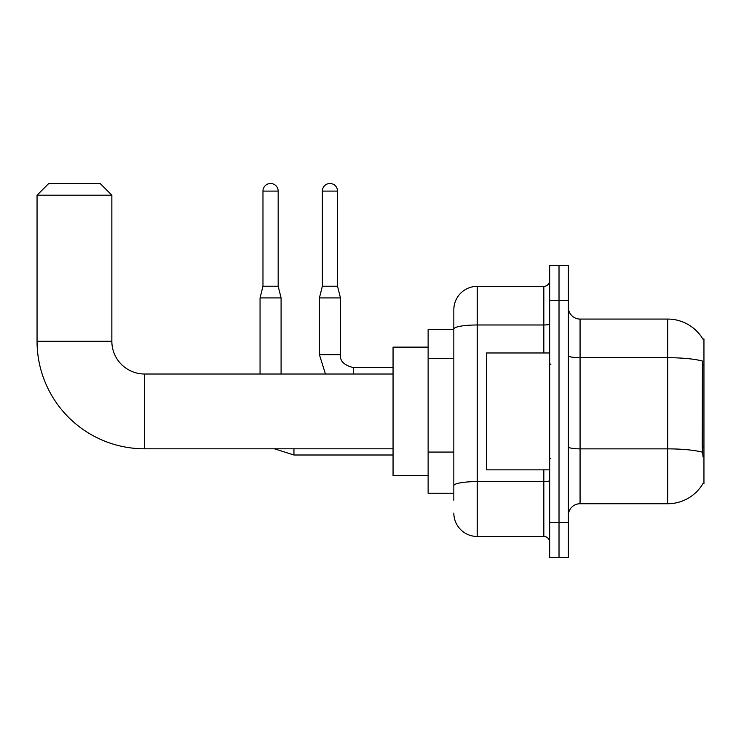 <?xml version="1.0" encoding="UTF-8"?>
<svg xmlns="http://www.w3.org/2000/svg" width="741" height="741" viewBox="0 0 741 741"><rect width="100%" height="100%" fill="white"/><g stroke="black" fill="none" stroke-linecap="round" stroke-linejoin="round"><path stroke-width="1.11" d="M580.064 503.741L667.715 503.741A40.903 40.903 0 0 0 703.005 483.521L703.95 483.873L703.95 338.943L702.885 339.091A40.903 40.903 0 0 0 667.715 319.075A40.903 40.903 0 0 1 702.801 338.943A40.903 40.903 0 0 0 667.715 319.075L580.064 319.075A11.689 11.689 0 0 1 568.375 307.385A11.689 11.689 0 0 0 580.064 319.075L580.064 503.741A11.689 11.689 0 0 0 568.375 515.43M453.835 500.231L453.835 329.041L453.835 329.597L428.122 329.597L428.122 493.219L453.835 493.219M559.02 522.442L559.02 557.501L568.375 557.501L568.375 522.442L559.02 522.442L559.02 557.501L549.674 557.501L549.674 522.442L559.02 522.442L559.02 300.374L559.02 522.442M549.674 522.442L549.674 265.315L559.02 265.315L559.02 300.374L559.02 265.315L568.375 265.315L568.375 522.442M703.005 456.993L702.255 446.832L702.422 361.052A40.903 7.104 180 0 0 667.715 357.708L667.715 319.075A40.903 40.903 0 0 1 702.885 339.091M543.829 352.966L543.829 324.984L477.213 324.984A23.379 4.057 180 0 0 453.835 329.041L453.835 309.719A23.379 23.379 0 0 1 477.213 286.35L477.213 536.465L543.829 536.465L543.829 469.85M477.213 286.35L543.829 286.35A5.845 5.845 0 0 0 549.674 280.506M453.835 351.558L453.835 309.719M453.835 489.718L453.835 459.077M549.674 542.31A5.845 5.845 0 0 0 543.829 536.465M477.213 536.465A23.379 23.379 0 0 1 453.835 513.087M549.674 352.966L486.559 352.966L486.559 469.85L549.674 469.85M393.054 448.805L144.578 448.805A107.528 107.528 0 0 1 37.05 341.277L37.05 195.189L48.739 183.499L100.165 183.499L111.854 195.189L37.05 195.189M144.578 448.805L144.578 374.01A32.724 32.724 0 0 1 111.854 341.277L111.854 195.189M428.122 347.121L393.054 347.121L393.054 475.685L428.122 475.685M278.171 286.23L262.972 286.23L262.972 191.095A7.595 7.595 0 0 1 270.567 183.499A7.595 7.595 0 0 1 278.171 191.095L278.171 286.23L281.089 297.919L281.089 374.01M260.054 374.01L260.054 297.919L281.089 297.919M337.544 286.23L322.344 286.23L322.344 191.095A7.595 7.595 0 0 1 329.94 183.499A7.595 7.595 0 0 1 337.544 191.095L337.544 286.23L340.462 297.919L340.462 354.726C339.758 360.96 344.037 365.239 353.318 367.582L353.318 374.01M393.054 367.582L353.318 367.582C344.037 365.239 339.758 360.96 340.462 354.726L319.427 354.726L319.427 297.919L340.462 297.919M703.95 365.017L702.255 365.017M703.95 446.832L702.255 446.832M453.835 358.57L428.122 358.57M453.835 452.066L428.122 452.066M667.715 503.741L667.715 357.708L580.064 357.708A11.689 2.028 0 0 1 568.375 355.68M702.551 452.251A40.903 7.104 180 0 0 667.715 448.87L580.064 448.87A11.689 2.028 -0 0 1 568.375 446.842M568.375 300.374L549.674 300.374M549.674 480.585A5.845 1.019 0 0 1 543.829 481.594L477.213 481.594A23.379 4.057 180 0 0 453.835 485.651M549.674 323.965A5.845 1.019 0 0 1 543.829 324.984L543.829 286.35M37.05 341.277L111.854 341.277M393.054 455.002L293.945 455.002L274.411 448.805L293.945 455.002L293.945 448.805M262.972 191.095L278.171 191.095M322.344 191.095L337.544 191.095M550.841 364.655L549.674 363.488M550.841 458.16L549.674 459.327M393.054 374.01L144.578 374.01M262.972 286.23L260.054 297.919M319.427 354.726L325.447 374.01M340.462 354.726C339.758 360.96 344.037 365.239 353.318 367.582M322.344 286.23L319.427 297.919"/></g></svg>

